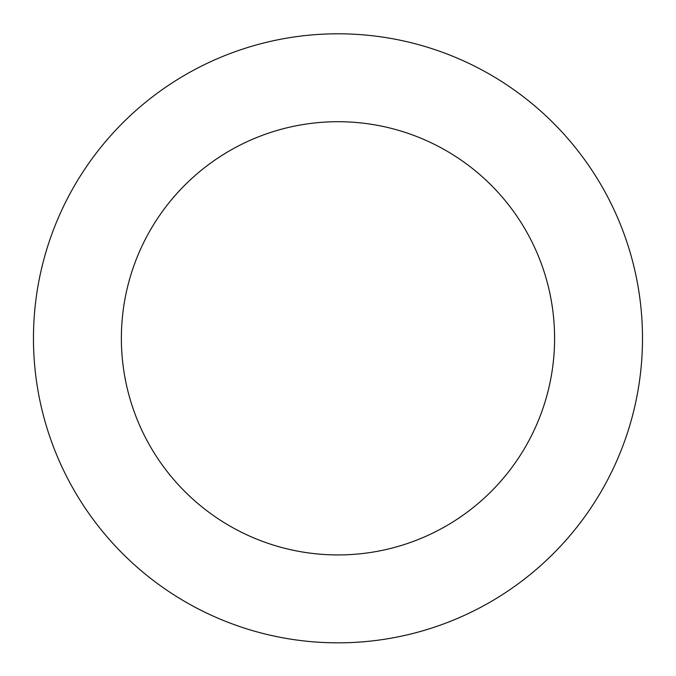 <?xml version="1.0" encoding="UTF-8"?>
<svg xmlns="http://www.w3.org/2000/svg" width="676" height="676" viewBox="0 0 676 676"><rect width="100%" height="100%" fill="white"/><g stroke="black" fill="none" stroke-linecap="round" stroke-linejoin="round"><path stroke-width="1.01" d="M580.557 154.229A304.521 304.521 0 0 0 57.266 220.291A304.521 304.521 0 0 0 376.126 640.442A304.521 304.521 0 0 0 580.557 154.229M510.532 207.371A216.616 216.616 0 0 0 138.301 254.362A216.616 216.616 0 0 0 365.116 553.23A216.616 216.616 0 0 0 510.532 207.371"/></g></svg>
